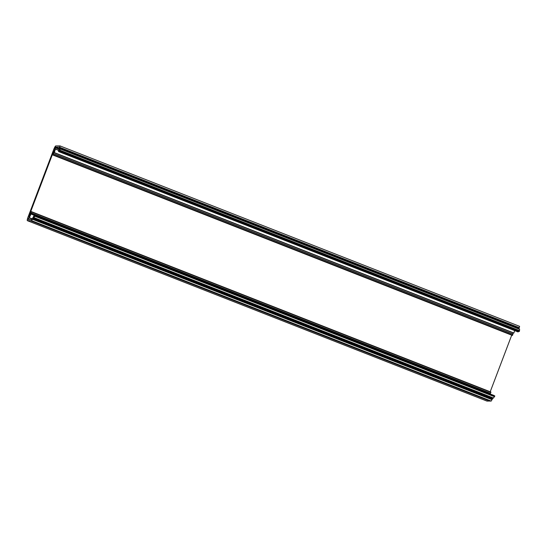 <?xml version="1.0" encoding="UTF-8"?>
<svg xmlns="http://www.w3.org/2000/svg" width="547" height="547" viewBox="0 0 547 547"><rect width="100%" height="100%" fill="white"/><g stroke="black" fill="none" stroke-linecap="round" stroke-linejoin="round"><path stroke-width="0.82" d="M53.442 151.622L29.6 214.527A3.207 0.533 111.4 0 1 31.288 211.6A3.207 0.533 111.4 0 1 31.323 211.607A3.207 0.533 111.4 0 1 31.377 211.655L29.025 216.844L30.933 214.007A3.207 0.533 111.4 0 1 29.025 217.576L28.095 219.45L31.979 219.429L34.352 215.033L34.153 215.969L35.234 215.497L34.919 216.284L32.929 218.123L31.61 220.646L27.391 220.667A4.007 0.67 111.4 0 1 27.35 220.66A4.007 0.67 111.4 0 1 28.095 216.933L53.647 149.666A4.007 0.67 111.4 0 1 55.787 145.926L60.02 145.912L59.397 148.428L59.452 149.639L60.067 148.9L60.006 150.247L59.719 151.04L59.732 150.664L59.035 151.04L59.001 150.575L58.481 151.512L59.452 147.122L55.568 147.143L55.076 149.01A3.207 0.533 111.4 0 1 55.097 149.016A3.207 0.533 111.4 0 1 54.269 152.572L54.529 149.741L52.922 154.931A3.207 0.533 111.4 0 1 52.758 154.979A3.207 0.533 111.4 0 1 53.326 152.066L29.6 214.527C30.441 212.475 31.029 211.518 31.377 211.655L29.517 215.251L29.271 216.571L30.933 214.007L28.102 219.45L31.979 219.429L34.352 215.033L34.16 215.969L35.234 215.497L33.948 217.576C34.099 216.571 33.839 216.715 33.182 218.007L31.61 220.646L27.391 220.667C27.049 220.434 27.282 219.19 28.095 216.933L53.647 149.666L55.787 145.926L59.999 145.905L59.568 148.538C59.247 149.83 59.397 149.967 60.006 148.962L59.719 151.04L59.035 151.04L59.001 150.575L58.481 151.512L59.452 147.122L55.568 147.143L54.269 152.572L54.55 150.015L52.922 154.931C52.471 155.075 52.608 154.117 53.326 152.066L53.442 151.622M59.233 151.04L518.918 331.427M518.618 331.468L59.035 151.04L518.706 331.427M518.064 331.94L58.481 151.512L518.057 331.94L518.385 331.379M34.386 215.162L493.982 395.46M519.24 331.461L519.643 329.328L60.067 148.9M493.517 398.031L494.809 395.925L35.234 215.497L494.809 395.925M489.907 401.081L30.324 220.653L489.907 401.081L491.192 401.074L493.045 397.881M27.357 220.66L486.933 401.088A4.007 0.67 111.4 0 0 486.974 401.095L489.818 401.04L30.229 220.619M518.959 328.774L519.582 326.333L60.033 145.919L519.595 326.34M52.758 154.979L512.334 335.407A3.207 0.533 111.4 0 0 512.505 335.359L512.949 334.039L53.374 153.611M490.392 393.402L30.817 212.981L490.392 393.402L490.953 392.083A3.207 0.533 111.4 0 0 490.898 392.035A3.207 0.533 111.4 0 0 490.864 392.028M519.103 329.116L59.582 148.428L519.158 328.856M513.756 333.15L54.174 152.729L513.852 333A3.207 0.533 111.4 0 0 514.652 330.6M513.038 332.87L512.819 333.985M490.338 393.382L489.941 393.874M490.215 391.768L511.712 335.167M59.302 151.04L518.884 331.468M518.665 331.468L59.09 151.04M59.445 151.04L519.028 331.468L59.445 151.04M59.52 151.04L519.096 331.468M518.194 331.81L58.618 151.382M518.112 331.94L58.536 151.512M59.664 151.04L519.24 331.468L59.657 151.04M59.719 151.04L519.294 331.468M494.775 396.11L35.193 215.682M59.821 150.849L519.404 331.277M494.7 396.308L35.117 215.88M492.505 398.551L32.929 218.123M33.107 218.116L492.683 398.544M492.238 399.016L32.663 218.588M59.486 147.964L519.069 328.391M59.896 150.651L519.479 331.079M58.508 150.254L55.069 148.9M55.274 147.779L58.775 149.153M512.621 335.126L53.038 154.698M53.353 153.748L512.929 334.176M490.481 393.266L30.905 212.838M31.316 211.887L490.891 392.315M29.894 219.443L28.294 218.814M28.936 217.685L32.239 218.985M494.502 396.712L34.919 216.284M33.976 217.617L493.558 398.045M33.182 218.007L492.758 398.435M491.992 399.672L32.41 219.244M489.777 401.081L30.201 220.653M59.739 147.307L519.315 327.735M519.151 328.966L59.568 148.538M519.65 329.349L60.067 148.921M60.006 150.247L519.588 330.675M55.568 147.143L59.014 148.497M58.502 150.357L55.117 149.03L58.502 150.35M54.269 152.572L513.852 333M54.303 151.834L53.743 151.615M53.797 151.341L54.392 151.574M54.221 152.052L53.674 151.84M512.505 335.359L52.922 154.931M31.377 211.655L490.953 392.083M30.215 215.19L29.675 214.978M29.777 214.752L30.311 214.964M30.078 215.47L29.517 215.251M34.215 215.299L30.933 214.007M29.025 217.576L32.287 218.862M491.192 401.074L31.61 220.646M486.974 401.095L27.391 220.667M59.226 151.04L518.809 331.468M33.948 217.644L493.524 398.072M30.96 213.856L34.27 215.156M31.323 211.607L490.898 392.035"/></g></svg>
